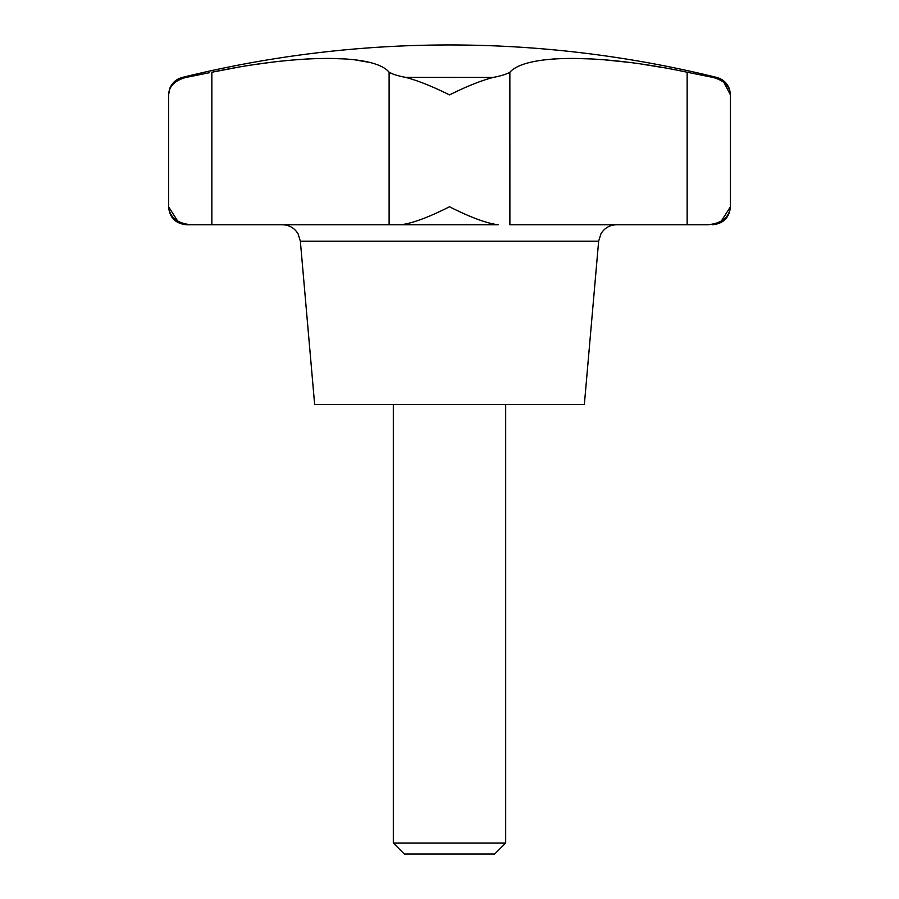 <?xml version="1.0" encoding="UTF-8"?>
<svg xmlns="http://www.w3.org/2000/svg" width="899" height="899" viewBox="0 0 899 899"><rect width="100%" height="100%" fill="white"/><g stroke="black" fill="none" stroke-linecap="round" stroke-linejoin="round"><path stroke-width="1.35" d="M400.864 224.75L498.136 224.75C486.82 223.413 470.615 217.423 449.5 206.77C428.385 217.423 412.18 223.413 400.864 224.75L389.11 224.75L389.11 72.235C392.391 74.19 397.976 75.921 405.876 77.449C417.934 80.607 432.475 86.428 449.5 94.901C466.525 86.428 481.066 80.607 493.124 77.449C501.035 75.921 506.62 74.19 509.89 72.235C525.724 54.041 599.768 53.659 687.151 72.235L713.177 77.449C724.302 80.607 730.055 86.428 730.438 94.901L723.886 82.348M598.644 241.168L300.356 241.168L314.65 404.55L584.35 404.55L598.644 241.168L600.925 233.83C604.51 228.009 609.724 224.975 616.557 224.75M393.312 404.55L393.312 843.026L404.336 854.05L494.664 854.05L505.688 843.026L505.688 404.55M393.312 843.026L505.688 843.026M721.256 221.154L730.438 206.77C729.224 217.423 721.717 223.413 707.918 224.75L687.151 224.75L687.151 72.235M707.918 224.75L509.89 224.75L509.857 72.257M660.9 67.234L644.673 64.604M626.131 62.076L605.499 59.93M591.205 58.941L571.517 58.379M554.132 58.929L543.637 59.93M389.11 224.75L191.082 224.75C177.283 223.413 169.776 217.423 168.562 206.77L168.562 94.901C168.945 86.428 174.698 80.607 185.823 77.449L209.253 72.752M199.23 74.752L185.823 77.449L182.239 77.449A1115.389 1115.389 0 0 1 716.761 77.449L713.177 77.449M186.543 224.75L191.082 224.75L186.543 224.75C175.62 223.682 169.63 217.693 168.562 206.77L177.744 221.154M211.849 224.75L211.849 72.235C298.513 54.041 374.063 53.659 389.11 72.235L393.234 74.145M449.5 224.75L498.136 224.75M493.124 77.449L405.629 77.393M367.893 62.132L355.363 59.93M344.868 58.929L327.483 58.379M307.795 58.941L293.524 59.93M272.835 62.076L254.327 64.604M238.1 67.234L211.984 72.212M300.356 241.168L298.075 233.83C294.49 228.009 289.276 224.975 282.443 224.75M716.761 77.449C723.144 79.224 727.415 83.247 729.606 89.495L730.438 94.901L730.438 206.77C729.37 217.693 723.38 223.682 712.457 224.75M168.562 94.901L170.023 87.81C172.473 82.45 176.541 78.988 182.239 77.449"/></g></svg>
